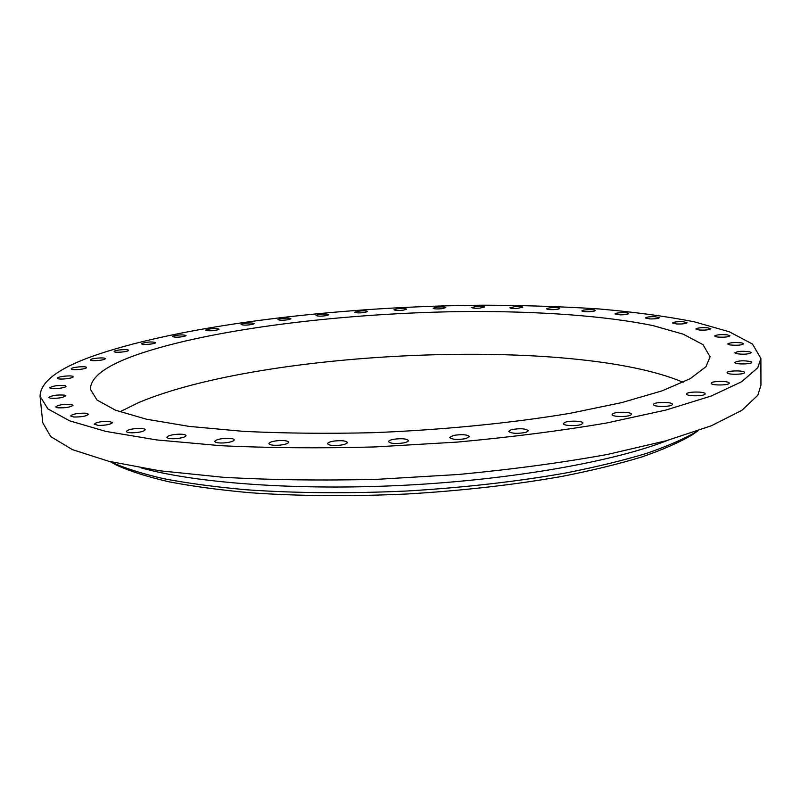 <?xml version="1.0" encoding="UTF-8"?>
<svg xmlns="http://www.w3.org/2000/svg" width="801" height="801" viewBox="0 0 801 801"><rect width="100%" height="100%" fill="white"/><g stroke="black" fill="none" stroke-linecap="round" stroke-linejoin="round"><path stroke-width="1.2" d="M108.215 421.286C100.465 421.406 95.81 422.397 94.238 424.25L98.583 425.451C106.373 425.321 111.039 424.34 112.591 422.487L108.215 421.286M757.766 367.729L760.89 358.458L752.459 344.04L729.2 331.734L694.046 321.752C665.771 316.245 633.941 311.969 598.567 308.916C561.841 306.543 523.474 305.301 483.464 305.201C343.389 306.162 187.374 324.065 96.621 354.813C59.344 367.589 40.491 381.396 40.05 396.235L47.89 408.88L69.587 420.825L105.912 431.419L156.686 439.929L220.515 445.676C268.776 447.989 320.35 448.41 375.238 446.928L457.371 442.082C511.328 437.146 561.111 430.768 606.727 422.968L665.841 410.072L711.148 396.044L741.716 381.707L757.766 367.729M40.05 396.235L42.783 422.828L50.713 436.585L72.44 449.641L108.726 461.276L159.369 470.738L222.988 477.266C271.058 479.989 322.423 480.67 377.071 479.328L458.823 474.462C512.52 469.356 562.072 462.678 607.478 454.437L666.322 440.73L711.418 425.742L741.856 410.332L757.836 395.243L760.95 385.191L760.89 358.458M141.176 467.914C195.985 483.213 298.192 490.813 406.117 485.166C514.052 479.499 614.898 461.266 667.804 440.32M110.228 461.646L110.618 461.847C124.205 468.034 141.897 473.651 163.694 478.688C187.774 483.293 215.329 486.988 246.358 489.771C295.779 493.216 349.136 493.636 406.427 491.033C463.679 487.639 516.695 481.641 565.486 473.041C596.064 467.033 623.078 460.485 646.537 453.386C667.694 446.097 684.705 438.658 697.561 431.088L697.931 430.848M110.348 461.706L116.425 465.081C129.852 471.208 147.284 476.765 168.731 481.751C192.39 486.307 219.434 489.962 249.862 492.715C298.292 496.139 350.528 496.57 406.588 494.017C462.598 490.693 514.512 484.805 562.312 476.345C592.289 470.427 618.803 463.959 641.851 456.95C662.657 449.751 679.418 442.402 692.134 434.903L697.561 431.088M683.163 382.307C575.799 336.44 264.65 349.426 138.733 402.543L119.85 411.824M705.941 366.718L710.097 356.765L702.978 344.64L683.283 334.197L653.256 325.667C605.816 315.884 540.274 311.279 469.907 311.489C346.743 312.45 209.602 328.821 134.548 355.554C105.261 366.137 90.543 377.371 90.383 389.246L97.071 400.069L115.604 410.242L146.453 419.213L189.346 426.422L243.063 431.328C283.584 433.341 326.918 433.792 373.066 432.69C442.913 429.907 511.779 423.068 570.002 413.326L621.606 402.643L661.986 390.888L690.142 378.723L705.941 366.718M139.364 428.395C131.925 428.695 127.609 429.716 126.418 431.469C126.678 432.31 128.621 432.76 132.235 432.81C139.714 432.5 144.04 431.479 145.201 429.736C144.941 428.885 142.989 428.435 139.364 428.395M178.543 434.182C171.624 434.633 167.739 435.674 166.878 437.296C167.279 438.327 169.772 438.808 174.358 438.738C181.306 438.277 185.191 437.236 186.032 435.624C185.622 434.583 183.129 434.102 178.543 434.182M224.991 438.367C218.793 438.938 215.399 439.959 214.818 441.431C215.409 442.673 218.503 443.173 224.09 442.923C230.308 442.352 233.702 441.331 234.262 439.859C233.652 438.618 230.558 438.117 224.991 438.367M277.496 440.7C272.16 441.341 269.316 442.312 268.946 443.624C269.817 445.096 273.531 445.586 280.09 445.116C285.416 444.475 288.26 443.504 288.61 442.192C287.719 440.73 284.015 440.23 277.496 440.7M334.418 441.021C330.042 441.681 327.759 442.583 327.549 443.714C328.78 445.406 333.106 445.887 340.525 445.156C344.881 444.485 347.153 443.584 347.344 442.462C346.092 440.78 341.787 440.3 334.418 441.021M393.772 439.258C390.387 439.909 388.645 440.7 388.545 441.651C390.247 443.554 395.143 443.994 403.233 442.973C406.588 442.322 408.31 441.531 408.4 440.59C406.688 438.688 401.812 438.247 393.772 439.258M453.386 435.454L449.671 437.476C451.934 439.569 457.331 439.959 465.852 438.628L469.506 436.625C467.233 434.532 461.867 434.142 453.386 435.454M511.058 429.767L508.655 431.379C511.579 433.631 517.366 433.942 526.027 432.32L528.38 430.718C525.466 428.475 519.689 428.155 511.058 429.767M564.755 422.437L563.383 423.629C562.953 425.842 577.201 426.382 581.606 424.31L582.928 423.138C583.298 420.925 569.211 420.395 564.755 422.437M612.725 413.777L612.104 414.568C611.624 416.88 627.694 417.251 630.788 414.978L631.378 414.207C631.789 411.884 615.909 411.534 612.725 413.777M653.646 404.155L653.466 404.565C652.975 406.968 670.717 407.098 672.239 404.695L672.389 404.315C672.82 401.902 655.278 401.772 653.646 404.155M686.627 393.952L686.617 394.012C686.157 396.485 705.381 396.345 705.13 393.872L705.13 393.832C705.521 391.359 686.527 391.489 686.627 393.952M711.238 383.499C712.139 385.681 729.701 385.331 729.21 383.128L729.12 382.878C728.039 380.695 710.687 381.086 711.168 383.268L711.238 383.499M727.458 373.126C729.711 374.968 745.13 374.437 744.65 372.525L744.279 372.034C741.886 370.202 726.657 370.753 727.118 372.655L727.458 373.126M735.568 363.093C738.822 364.615 752.249 363.964 751.799 362.302L750.998 361.631C743.708 360.32 738.312 360.59 734.797 362.442L735.568 363.093M736.099 353.631C743.318 354.643 748.364 354.322 751.248 352.68L749.886 351.859C742.667 350.868 737.631 351.188 734.787 352.83L736.099 353.631M729.701 344.891C736.73 345.631 741.396 345.271 743.698 343.809L741.726 342.898C734.707 342.167 730.051 342.538 727.779 343.989L729.701 344.891M717.145 336.991C723.854 337.501 728.129 337.101 729.951 335.809L727.318 334.848C720.62 334.347 716.364 334.738 714.552 336.03L717.145 336.991M699.183 330.002C705.511 330.312 709.386 329.902 710.817 328.76L707.493 327.769C701.195 327.459 697.331 327.879 695.899 329.021L699.183 330.002M676.605 323.974C682.472 324.135 685.966 323.704 687.078 322.693L683.053 321.702C677.205 321.551 673.731 321.982 672.61 322.993L676.605 323.974M650.092 318.928C655.488 318.958 658.612 318.518 659.463 317.627L654.747 316.665C649.381 316.635 646.267 317.076 645.406 317.967L650.092 318.928M620.334 314.863C625.231 314.783 628.004 314.352 628.655 313.561C628.405 313.011 626.602 312.71 623.248 312.65C618.372 312.72 615.609 313.151 614.948 313.942L620.334 314.863M587.924 311.769C592.319 311.609 594.763 311.188 595.253 310.488C594.913 309.897 592.88 309.617 589.166 309.627C584.78 309.787 582.347 310.207 581.856 310.908C582.187 311.489 584.209 311.779 587.924 311.769M553.401 309.627C557.306 309.416 559.438 308.996 559.799 308.375C559.348 307.754 557.106 307.494 553.04 307.594C549.146 307.804 547.013 308.225 546.652 308.846C547.083 309.456 549.336 309.717 553.401 309.627M517.256 308.415L522.783 307.204C522.222 306.563 519.749 306.332 515.373 306.513L509.847 307.724C510.397 308.375 512.87 308.605 517.256 308.415M479.929 308.115L484.655 306.963C483.944 306.282 481.261 306.082 476.595 306.362L471.859 307.524C472.56 308.205 475.253 308.405 479.929 308.115M441.842 308.705L445.817 307.614C444.935 306.893 442.042 306.733 437.116 307.123L433.111 308.225C433.982 308.946 436.895 309.106 441.842 308.705M403.354 310.167L406.658 309.136C405.576 308.385 402.462 308.255 397.306 308.765L393.982 309.797C395.053 310.558 398.177 310.678 403.354 310.167M364.855 312.46L367.529 311.519C366.227 310.718 362.893 310.638 357.536 311.279L354.843 312.23C356.145 313.021 359.489 313.101 364.855 312.46M326.708 315.594L328.81 314.733C327.239 313.892 323.694 313.862 318.177 314.633L316.055 315.494C317.627 316.335 321.181 316.365 326.708 315.594M289.291 319.519L290.883 318.758C289.001 317.877 285.246 317.897 279.609 318.818L277.987 319.589C279.879 320.47 283.654 320.45 289.291 319.519M253.006 324.245L254.147 323.584C251.904 322.663 247.93 322.733 242.232 323.804L241.061 324.475C243.324 325.406 247.299 325.326 253.006 324.245M218.283 329.732L219.023 329.191C216.37 328.22 212.185 328.35 206.478 329.591L205.707 330.152C208.38 331.123 212.575 330.983 218.283 329.732M185.582 335.959L186.012 335.539C182.878 334.518 178.483 334.718 172.846 336.14L172.395 336.57C175.559 337.591 179.955 337.391 185.582 335.959M155.434 342.898L155.624 342.598C151.94 341.536 147.354 341.807 141.877 343.419L141.667 343.719C141.407 345.021 153.972 344.27 155.434 342.898M128.43 350.478L128.47 350.327C128.701 348.886 114.833 349.887 114.173 351.369L114.122 351.529C113.872 352.991 127.88 351.959 128.43 350.478M105.191 358.658C105.362 357.046 89.972 358.377 90.413 359.939L90.413 359.949C90.193 361.581 105.722 360.22 105.191 358.668L105.191 358.658M86.428 367.339C85.437 365.847 70.728 367.339 71.249 368.891L71.329 369.041C72.23 370.553 87.079 369.051 86.508 367.509L86.428 367.339M72.871 376.41C70.778 375.068 56.871 376.69 57.422 378.222L57.712 378.553C59.735 379.914 73.772 378.282 73.181 376.75L72.871 376.41M65.271 385.732C58.253 385.081 53.056 385.772 49.702 387.804L50.383 388.315C53.457 389.506 66.583 387.764 65.992 386.252L65.271 385.732M64.4 395.113C56.951 394.653 51.775 395.434 48.881 397.446L50.143 398.147C57.622 398.608 62.818 397.837 65.702 395.814L64.4 395.113M70.939 404.345C63.199 404.084 58.113 404.946 55.68 406.918L57.742 407.799C65.512 408.069 70.608 407.208 73.041 405.226L70.939 404.345M85.427 413.166C77.577 413.096 72.661 414.027 70.678 415.959L73.762 417.011C81.642 417.071 86.578 416.14 88.551 414.217L85.427 413.166M116.425 465.081L110.618 461.847"/></g></svg>
